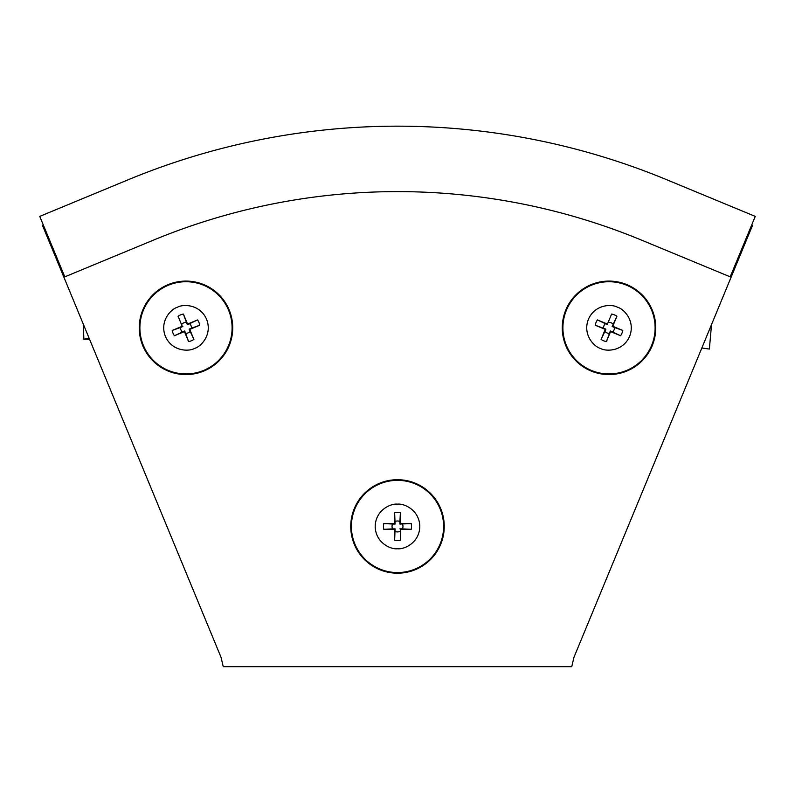 <?xml version="1.0" encoding="UTF-8"?>
<svg xmlns="http://www.w3.org/2000/svg" width="795" height="795" viewBox="0 0 795 795"><rect width="100%" height="100%" fill="white"/><g stroke="black" fill="none" stroke-linecap="round" stroke-linejoin="round"><path stroke-width="1.19" d="M43.298 224.965L42.443 225.313L221.04 657.316L223.246 666.667L571.754 666.667L573.96 657.316L752.557 225.313L751.702 224.965M730.207 276.849L755.25 216.389L666.717 179.72A703.505 703.505 0 0 0 128.283 179.72L39.75 216.389L64.793 276.849L153.326 240.179A638.057 638.057 0 0 1 641.674 240.179L730.207 276.849M83.306 324.141L83.863 339.177L89.209 338.422M83.863 339.177L89.557 339.256M194.527 348.429C188.842 351.758 171.988 351.499 165.39 336.365C159.358 321.001 171.094 308.907 177.464 307.238C183.138 303.909 199.992 304.177 206.591 319.302C212.623 334.665 200.897 346.769 194.527 348.429M142.802 345.726A46.746 46.746 0 0 1 168.103 284.65A46.746 46.746 0 0 1 229.179 309.951A46.746 46.746 0 0 1 203.878 371.017A46.746 46.746 0 0 1 142.802 345.726M199.774 325.234L191.446 328.196A5.466 5.466 0 0 0 189.588 323.714L197.567 319.928A14.022 14.022 0 0 1 199.774 325.234L189.747 329.388L193.901 339.415A14.022 14.022 0 0 1 188.584 341.611L184.44 331.595L174.413 335.738A14.022 14.022 0 0 1 172.207 330.432L182.234 326.278L178.08 316.251A14.022 14.022 0 0 1 183.397 314.055L187.55 324.082L197.567 319.928M191.446 328.196L189.121 329.13L193.901 339.415M188.584 341.611L185.623 333.294A5.466 5.466 0 0 0 190.104 331.435M185.623 333.294L184.698 330.968L174.413 335.738M172.207 330.432L180.535 327.47A5.466 5.466 0 0 0 182.393 331.952M182.234 326.278L178.08 316.251M180.535 327.47L182.86 326.536M184.44 331.595L184.698 330.968M189.747 329.388L189.121 329.13M187.55 324.082L187.292 324.708L189.588 323.714M183.397 314.055L187.292 324.708M181.876 324.231A5.466 5.466 0 0 1 186.358 322.373M701.836 347.991L709.369 349.055L711.535 324.539M600.473 348.429C594.104 346.769 582.377 334.665 588.409 319.302C595.008 304.177 611.862 303.909 617.536 307.238C623.906 308.907 635.642 321.001 629.61 336.365C623.012 351.499 606.158 351.758 600.473 348.429M565.821 309.951A46.746 46.746 0 0 1 626.897 284.65A46.746 46.746 0 0 1 652.198 345.726A46.746 46.746 0 0 1 591.122 371.017A46.746 46.746 0 0 1 565.821 309.951M620.587 335.738L612.607 331.952A5.466 5.466 0 0 0 614.465 327.47L622.793 330.432A14.022 14.022 0 0 1 620.587 335.738L610.56 331.595L606.416 341.611A14.022 14.022 0 0 1 601.1 339.415L605.253 329.388L595.226 325.234A14.022 14.022 0 0 1 597.433 319.928L607.45 324.082L611.603 314.055A14.022 14.022 0 0 1 616.92 316.251L612.766 326.278L622.793 330.432M612.607 331.952L610.302 330.968L606.416 341.611M601.1 339.415L604.896 331.435A5.466 5.466 0 0 0 609.377 333.294M604.896 331.435L605.879 329.13L595.226 325.234M597.433 319.928L605.412 323.714A5.466 5.466 0 0 0 603.554 328.196M607.45 324.082L611.603 314.055M605.412 323.714L607.708 324.708M605.253 329.388L605.879 329.13M610.56 331.595L610.302 330.968M612.766 326.278L612.14 326.536L614.465 327.47M616.92 316.251L612.14 326.536M608.642 322.373A5.466 5.466 0 0 1 613.124 324.231M397.5 504.159C404.019 503.265 419.492 509.953 419.8 526.449C419.492 542.955 404.019 549.643 397.5 548.749C390.981 549.643 375.508 542.955 375.2 526.449C375.508 509.953 390.981 503.265 397.5 504.159M444.246 526.449A46.746 46.746 0 0 1 397.5 573.195A46.746 46.746 0 0 1 350.754 526.449A46.746 46.746 0 0 1 397.5 479.703A46.746 46.746 0 0 1 444.246 526.449M383.776 523.577L392.601 524.024A5.466 5.466 0 0 0 392.601 528.874L383.776 529.331A14.022 14.022 0 0 1 383.776 523.577L394.628 523.577L394.628 512.725A14.022 14.022 0 0 1 400.372 512.725L400.372 523.577L411.224 523.577A14.022 14.022 0 0 1 411.224 529.331L400.372 529.331L400.372 540.183A14.022 14.022 0 0 1 394.628 540.183L394.628 529.331L383.776 529.331M392.601 524.024L395.105 524.054L394.628 512.725M400.372 512.725L399.925 521.55A5.466 5.466 0 0 0 395.075 521.55M399.925 521.55L399.895 524.054L411.224 523.577M411.224 529.331L402.399 528.874A5.466 5.466 0 0 0 402.399 524.024M400.372 529.331L400.372 540.183M402.399 528.874L399.895 528.844M394.628 529.331L395.105 528.844L392.601 528.874M394.628 540.183L395.105 528.844M399.925 531.358A5.466 5.466 0 0 1 395.075 531.358M203.828 370.907A46.617 46.617 0 0 1 142.921 345.676A46.617 46.617 0 0 1 168.152 284.759A46.617 46.617 0 0 1 229.059 309.99A46.617 46.617 0 0 1 203.828 370.907M203.639 370.43A46.1 46.1 0 0 1 143.398 345.477A46.1 46.1 0 0 1 168.351 285.236A46.1 46.1 0 0 1 228.582 310.189A46.1 46.1 0 0 1 203.639 370.43M591.172 370.907A46.617 46.617 0 0 1 565.941 309.99A46.617 46.617 0 0 1 626.848 284.759A46.617 46.617 0 0 1 652.079 345.676A46.617 46.617 0 0 1 591.172 370.907M591.361 370.43A46.1 46.1 0 0 1 566.418 310.189A46.1 46.1 0 0 1 626.649 285.236A46.1 46.1 0 0 1 651.602 345.477A46.1 46.1 0 0 1 591.361 370.43M397.5 479.832A46.617 46.617 0 0 1 444.117 526.449A46.617 46.617 0 0 1 397.5 573.076A46.617 46.617 0 0 1 350.883 526.449A46.617 46.617 0 0 1 397.5 479.832M397.5 480.349A46.1 46.1 0 0 1 443.6 526.449A46.1 46.1 0 0 1 397.5 572.559A46.1 46.1 0 0 1 351.4 526.449A46.1 46.1 0 0 1 397.5 480.349"/></g></svg>
